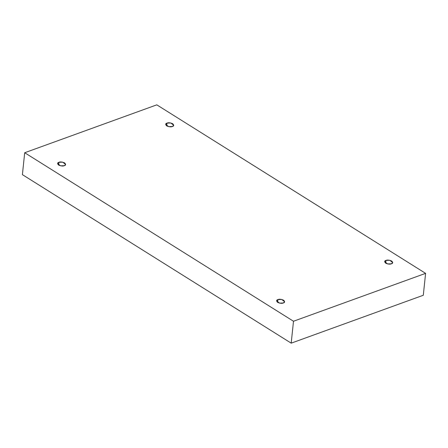 <?xml version="1.0" encoding="UTF-8"?>
<svg xmlns="http://www.w3.org/2000/svg" width="448" height="448" viewBox="0 0 448 448"><rect width="100%" height="100%" fill="white"/><g stroke="black" fill="none" stroke-linecap="round" stroke-linejoin="round"><path stroke-width="0.67" d="M166.701 125.905L166.992 123.116L165.665 124.387L168.627 126.638L172.396 126.504C171.13 127.114 169.226 126.913 166.69 125.899C165.323 124.46 165.424 123.536 166.992 123.116C168.263 122.506 170.162 122.707 172.698 123.721C174.07 125.154 173.97 126.084 172.396 126.504L173.729 125.233L170.761 122.982L166.992 123.116L166.701 125.905M385.7 263.2L385.991 260.411L384.658 261.682L387.621 263.934L391.39 263.799C390.124 264.41 388.226 264.208 385.689 263.194C384.317 261.755 384.418 260.831 385.991 260.411C387.257 259.801 389.155 260.002 391.692 261.016C393.064 262.45 392.963 263.379 391.39 263.799L392.722 262.528L389.76 260.277L385.991 260.411L385.7 263.2M277.614 302.383L277.906 299.594L276.573 300.866L279.541 303.117L283.31 302.982C282.044 303.593 280.14 303.391 277.603 302.378C276.231 300.938 276.332 300.014 277.906 299.594C279.171 298.984 281.075 299.186 283.612 300.199C284.978 301.633 284.878 302.562 283.31 302.982L284.642 301.711L281.674 299.46L277.906 299.594L277.614 302.383M58.621 165.088L58.912 162.299L57.579 163.57L60.542 165.822L64.31 165.687C63.045 166.298 61.146 166.096 58.61 165.082C57.238 163.643 57.338 162.719 58.912 162.299C60.178 161.689 62.076 161.89 64.613 162.904C65.985 164.338 65.884 165.267 64.31 165.687L65.643 164.416L62.681 162.165L58.912 162.299L58.621 165.088M156.806 104.843L425.6 273.358L423.298 295.266L425.6 273.358L293.496 321.25L24.702 152.734L156.806 104.843L24.702 152.734L22.4 174.642L24.702 152.734L293.496 321.25L291.194 343.157L293.496 321.25L425.6 273.358L156.806 104.843M22.4 174.642L291.194 343.157L423.298 295.266L291.194 343.157L22.4 174.642"/></g></svg>

